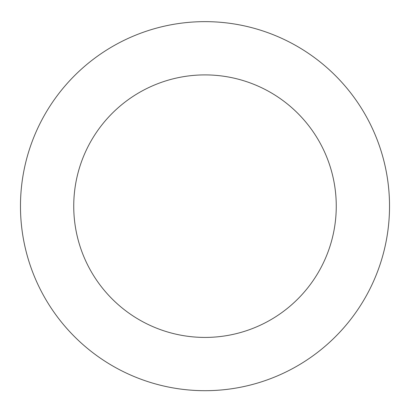 <?xml version="1.0" encoding="UTF-8"?>
<svg xmlns="http://www.w3.org/2000/svg" width="410" height="410" viewBox="0 0 410 410"><rect width="100%" height="100%" fill="white"/><g stroke="black" fill="none" stroke-linecap="round" stroke-linejoin="round"><path stroke-width="0.61" d="M389.5 203.052A184.526 184.526 0 0 0 110.054 47.939A184.526 184.526 0 0 0 115.446 367.503A184.526 184.526 0 0 0 389.5 203.052M336.241 203.949A131.256 131.256 0 0 0 137.463 93.613A131.256 131.256 0 0 0 141.296 320.928A131.256 131.256 0 0 0 336.241 203.949"/></g></svg>
